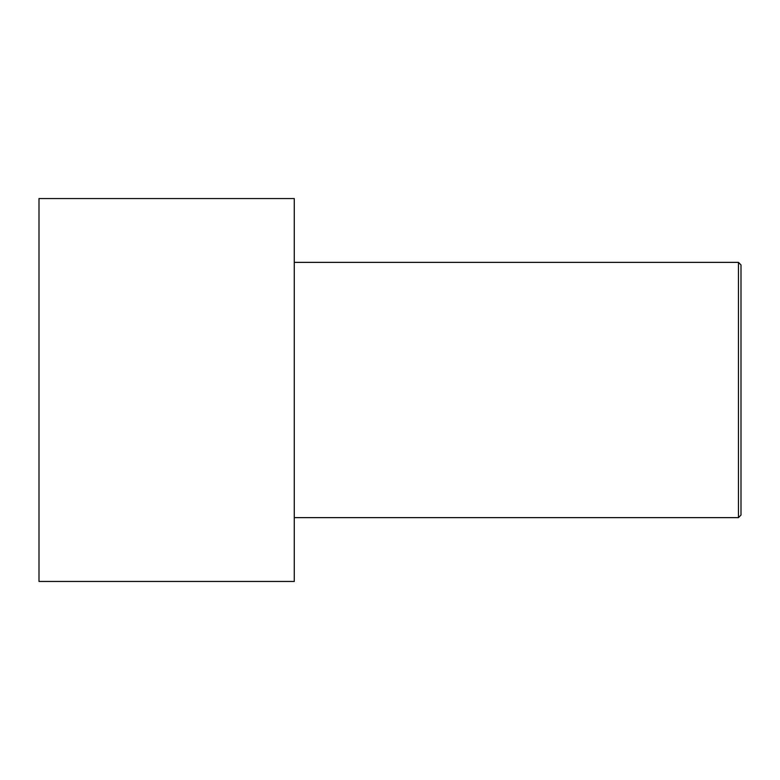 <?xml version="1.0" encoding="UTF-8"?>
<svg xmlns="http://www.w3.org/2000/svg" width="780" height="780" viewBox="0 0 780 780"><rect width="100%" height="100%" fill="white"/><g stroke="black" fill="none" stroke-linecap="round" stroke-linejoin="round"><path stroke-width="1.17" d="M741 515.083L741 264.917L738.445 262.363L738.445 517.637L741 515.083L738.445 517.637L738.445 262.363L294.274 262.363L738.445 262.363L741 264.917L741 515.083M294.274 517.637L738.445 517.637L294.274 517.637M294.274 581.451L294.274 198.549L39 198.549L39 581.451L294.274 581.451L39 581.451L39 198.549L294.274 198.549L294.274 581.451"/></g></svg>
